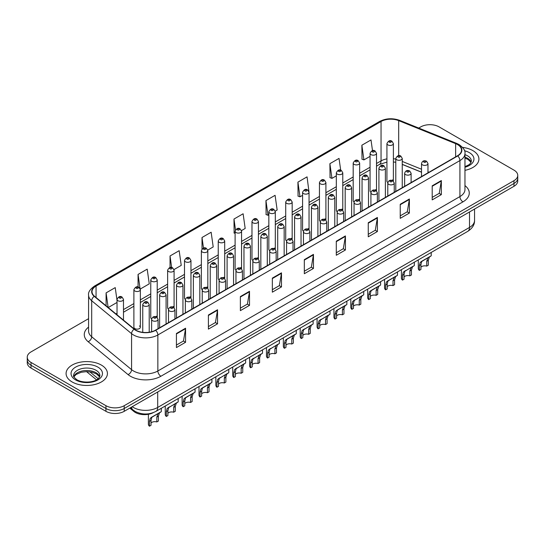 <?xml version="1.0" encoding="UTF-8"?>
<svg xmlns="http://www.w3.org/2000/svg" width="545" height="545" viewBox="0 0 545 545"><rect width="100%" height="100%" fill="white"/><g stroke="black" fill="none" stroke-linecap="round" stroke-linejoin="round"><path stroke-width="0.82" d="M375.573 189.619A3.229 1.867 0 0 1 376.513 190.852L376.52 153.315A3.229 1.867 180 0 1 374.524 155.039A3.229 1.867 180 0 1 371.002 154.63A3.229 1.867 180 0 1 370.062 153.315L370.062 190.934A3.229 1.867 0 0 0 370.968 192.235M359.652 200.594L359.652 163.05A3.229 1.867 180 0 1 357.656 164.774A3.229 1.867 180 0 1 354.134 164.372A3.229 1.867 180 0 1 353.187 163.05L353.187 200.676A3.229 1.867 0 0 0 354.1 201.97M341.831 209.096A3.229 1.867 0 0 1 342.778 210.329L342.778 172.792A3.229 1.867 180 0 1 340.788 174.516A3.229 1.867 180 0 1 337.266 174.114A3.229 1.867 180 0 1 336.32 172.792L336.32 210.411A3.229 1.867 0 0 0 337.232 211.712M324.963 218.838A3.229 1.867 0 0 1 325.91 220.071L325.91 182.534A3.229 1.867 180 0 1 323.914 184.258A3.229 1.867 180 0 1 320.399 183.849A3.229 1.867 180 0 1 319.452 182.534L319.452 220.153A3.229 1.867 0 0 0 320.358 221.447M308.095 228.573A3.229 1.867 0 0 1 309.035 229.806L309.042 192.269A3.229 1.867 180 0 1 307.046 193.993A3.229 1.867 180 0 1 303.531 193.591A3.229 1.867 180 0 1 302.584 192.269L302.584 229.895A3.229 1.867 0 0 0 303.49 231.189M292.175 239.555L292.175 202.011A3.229 1.867 180 0 1 290.178 203.735A3.229 1.867 180 0 1 286.656 203.326A3.229 1.867 180 0 1 285.716 202.011L285.716 239.63A3.229 1.867 0 0 0 286.622 240.931M274.36 248.05A3.229 1.867 0 0 1 275.3 249.29L275.307 211.753A3.229 1.867 180 0 1 273.311 213.47A3.229 1.867 180 0 1 269.789 213.068A3.229 1.867 180 0 1 268.842 211.753L268.842 249.372A3.229 1.867 0 0 0 269.755 250.666M258.432 259.032L258.432 221.488A3.229 1.867 180 0 1 256.443 223.212A3.229 1.867 180 0 1 252.921 222.81A3.229 1.867 180 0 1 251.974 221.488L251.974 259.113A3.229 1.867 0 0 0 252.887 260.408M240.618 267.534A3.229 1.867 0 0 1 241.564 268.767L241.564 231.23A3.229 1.867 180 0 1 239.568 232.953A3.229 1.867 180 0 1 236.053 232.545A3.229 1.867 180 0 1 235.106 231.23L235.106 268.849A3.229 1.867 0 0 0 236.012 270.15M224.697 278.509L224.697 240.965A3.229 1.867 180 0 1 222.701 242.689A3.229 1.867 180 0 1 219.185 242.287A3.229 1.867 180 0 1 218.238 240.965L218.238 278.59A3.229 1.867 0 0 0 219.145 279.885M206.882 287.011A3.229 1.867 0 0 1 207.822 288.244L207.829 250.707A3.229 1.867 180 0 1 205.833 252.43A3.229 1.867 180 0 1 202.311 252.028A3.229 1.867 180 0 1 201.371 250.707L201.371 288.325A3.229 1.867 0 0 0 202.277 289.627M190.014 296.752A3.229 1.867 0 0 1 190.954 297.986L190.954 260.449A3.229 1.867 180 0 1 188.965 262.172A3.229 1.867 180 0 1 185.443 261.764A3.229 1.867 180 0 1 184.496 260.449L184.496 298.067A3.229 1.867 0 0 0 185.409 299.362M173.14 306.488A3.229 1.867 0 0 1 174.087 307.721L174.087 270.184A3.229 1.867 180 0 1 172.097 271.907A3.229 1.867 180 0 1 168.575 271.505A3.229 1.867 180 0 1 167.628 270.184L167.628 307.809A3.229 1.867 0 0 0 168.541 309.104M156.272 316.229A3.229 1.867 0 0 1 157.219 317.463L157.219 279.926A3.229 1.867 180 0 1 155.223 281.649A3.229 1.867 180 0 1 151.708 281.24A3.229 1.867 180 0 1 150.761 279.926L150.761 317.544A3.229 1.867 0 0 0 151.667 318.845M140.351 327.286L140.351 289.668A3.229 1.867 180 0 1 138.355 291.384A3.229 1.867 180 0 1 134.84 290.982A3.229 1.867 180 0 1 133.893 289.668L133.893 327.286A3.229 1.867 0 0 0 134.84 328.601A3.229 1.867 0 0 0 138.355 329.01A3.229 1.867 0 0 0 140.351 327.286A3.229 1.867 0 0 0 139.404 325.965M392.441 179.877A3.229 1.867 0 0 1 393.381 181.11L393.388 143.573A3.229 1.867 180 0 1 391.392 145.297A3.229 1.867 180 0 1 387.877 144.895A3.229 1.867 180 0 1 386.93 143.573L386.93 181.199A3.229 1.867 0 0 0 387.836 182.493M421.517 172.227L402.251 164.433M359.645 200.594A3.229 1.867 0 0 0 358.705 199.354M292.168 239.548A3.229 1.867 0 0 0 291.228 238.315M258.432 259.025A3.229 1.867 0 0 0 257.485 257.792M224.69 278.509A3.229 1.867 0 0 0 223.75 277.269M153.268 412.64A12.917 7.46 180 0 1 133.879 411.461L129.799 408.096M472.862 150.604A20.669 11.935 0 0 0 462.535 147.375A20.669 11.935 0 0 1 472.862 150.604A20.669 11.935 0 0 1 478.912 159.045A20.669 11.935 0 0 0 472.862 150.604M101.37 365.082A20.669 11.935 0 0 0 78.848 362.493A20.669 11.935 0 0 0 66.088 373.523A20.669 11.935 0 0 0 72.138 381.956A20.669 11.935 0 0 0 94.667 384.545A20.669 11.935 0 0 0 107.426 373.523A20.669 11.935 0 0 0 101.37 365.082A20.669 11.935 0 0 0 78.848 362.493A20.669 11.935 0 0 0 66.088 373.523A20.669 11.935 0 0 0 72.138 381.956A20.669 11.935 0 0 0 94.667 384.545A20.669 11.935 0 0 0 107.426 373.523A20.669 11.935 0 0 0 101.37 365.082M457.48 144.541A13.782 7.957 180 0 1 461.52 150.168A13.782 7.957 180 0 1 457.48 155.795L155.42 330.188A13.782 7.957 180 0 1 134.39 329.125L94.51 296.242A13.782 7.957 180 0 1 92.016 291.677A13.782 7.957 180 0 1 96.056 286.057L381.044 121.515A13.782 7.957 180 0 1 398.688 120.629L455.64 143.648A13.782 7.957 180 0 1 457.48 144.541M457.725 144.398A14.122 8.155 0 0 0 455.838 143.485L398.885 120.465A14.122 8.155 0 0 0 380.798 121.378L95.811 285.914A14.122 8.155 0 0 0 94.23 296.357L134.104 329.234A14.122 8.155 0 0 0 155.666 330.325L457.725 155.931A14.122 8.155 0 0 0 457.725 144.398M88.576 318.675L31.031 351.9A12.917 7.46 0 0 0 27.25 357.173L27.25 362.8A12.917 7.46 0 0 0 31.031 368.073L105.941 411.318L105.941 408.505A12.917 7.46 0 0 0 124.212 408.505L513.969 183.481A12.917 7.46 0 0 0 517.75 178.208A12.917 7.46 0 0 1 513.969 183.481L124.212 408.505A12.917 7.46 0 0 1 105.941 408.505L31.031 365.259L105.941 408.505L105.941 405.691A12.917 7.46 0 0 0 124.212 405.691L513.969 180.667A12.917 7.46 0 0 0 517.75 175.395A12.917 7.46 0 0 0 513.969 170.122L439.059 126.876A12.917 7.46 0 0 0 420.788 126.876L418.73 128.061M27.25 359.986A12.917 7.46 0 0 0 31.031 365.259A12.917 7.46 0 0 1 27.25 359.986M176.43 333.492L176.43 347.553L185.566 342.28L185.566 328.219L176.43 333.492M176.43 345.06L183.467 341L185.532 328.683A3.447 1.989 -120 0 0 185.566 328.219M183.406 341.034L185.566 342.28M208.401 315.03L208.401 329.098L217.537 323.825L217.537 309.758L208.401 315.03M208.401 326.598L215.439 322.538L217.503 310.228A3.447 1.989 -120 0 0 217.537 309.758M215.377 322.572L217.537 323.825M240.372 296.575L240.372 310.636L249.508 305.364L249.508 291.303L240.372 296.575M240.372 308.143L247.41 304.083L249.474 291.766A3.447 1.989 -120 0 0 249.508 291.303M247.348 304.117L249.508 305.364M272.35 278.113L272.35 292.181L281.486 286.902L281.486 272.841L272.35 278.113M272.35 289.681L279.381 285.621L281.445 273.311A3.447 1.989 -120 0 0 281.486 272.841M279.319 285.655L281.486 286.902M432.205 185.818L432.205 199.886L441.341 194.613L441.341 180.545L432.205 185.818M432.205 197.385L439.243 193.325L441.307 181.015A3.447 1.989 -120 0 0 441.341 180.545M439.181 193.359L441.341 194.613M400.234 204.28L400.234 218.341L409.37 213.068L409.37 199.007L400.234 204.28M400.234 215.847L407.272 211.787L409.336 199.47A3.447 1.989 -120 0 0 409.37 199.007M407.21 211.821L409.37 213.068M368.263 222.735L368.263 236.803L377.399 231.53L377.399 217.462L368.263 222.735M368.263 234.309L375.301 230.242L377.365 217.932A3.447 1.989 -120 0 0 377.399 217.462M375.239 230.283L377.399 231.53M336.292 241.197L336.292 255.258L345.428 249.985L345.428 235.924L336.292 241.197M336.292 252.764L343.33 248.704L345.387 236.387A3.447 1.989 -120 0 0 345.428 235.924M343.268 248.738L345.428 249.985M304.321 259.658L304.321 273.719L313.457 268.447L313.457 254.379L304.321 259.658M304.321 271.226L311.359 267.159L313.416 254.849A3.447 1.989 -120 0 0 313.457 254.379M311.297 267.2L313.457 268.447M464.96 170.333A20.669 11.935 0 0 0 478.912 159.045A20.669 11.935 0 0 1 464.96 170.333M27.25 357.173A12.917 7.46 0 0 0 31.031 362.445L105.941 405.691M174.012 269.557L181.233 265.388L179.169 250.686L170.04 255.966L170.04 267.5M140.269 289.034L149.262 283.843L147.198 269.148L138.062 274.421L138.062 287.004M117.025 300.397L115.227 287.61L106.091 292.883L106.091 305.793M275.225 211.119L277.153 210.009L275.089 195.314L265.953 200.587L266.103 214.566M308.961 191.642L307.06 176.853L297.924 182.125L298.074 196.105M340.686 170.183L339.031 158.397L329.895 163.67L330.045 177.65M372.501 150.618L371.002 139.936L361.873 145.208L362.016 159.188M207.747 250.08L213.204 246.926L211.147 232.231L202.011 237.504L202.011 249.017M241.483 230.596L245.175 228.464L243.118 213.769L233.982 219.049L234.125 233.022M235.106 233.389L233.982 232.967M233.982 219.049L235.501 229.874M265.953 200.587L268.017 215.282L268.842 214.805M268.017 215.282L265.953 214.512M297.924 182.125L299.988 196.82L302.584 195.328M299.988 196.82L297.924 196.05M329.895 163.67L331.959 178.365L336.32 175.844M331.959 178.365L329.895 177.595M361.873 145.208L363.931 159.903L370.062 156.367M363.931 159.903L361.873 159.133M202.011 237.504L203.496 248.091M170.04 255.966L171.655 267.493M138.062 274.421L140.031 288.434M108.217 307.543L117.025 302.455M106.091 292.883L108.142 307.482M105.941 411.318A12.917 7.46 0 0 0 124.212 411.318L513.969 186.295A12.917 7.46 0 0 0 517.75 181.022L517.75 175.395M420.931 267.173A4.306 2.487 180 0 1 426.742 266.117L426.742 261.293L427.791 258.037L428.534 257.349L422.702 260.714L421.701 261.552L420.931 264.652L420.931 269.475L419.357 270.381A6.458 3.726 180 0 1 418.288 268.324L418.288 259.917M419.357 270.381L419.357 265.558L420.181 262.431L429.058 257.049M431.211 252.458L431.211 255.803L429.317 257.158L428.309 260.387L428.309 265.211L426.742 266.117M421.135 261.62L422.702 260.714L421.135 261.62M404.063 276.915A4.306 2.487 180 0 1 409.867 275.859L409.867 271.035L410.923 267.779L411.666 267.084L404.833 271.294L404.063 274.387L404.063 279.21L402.489 280.116A6.458 3.726 180 0 1 401.42 278.066L401.42 269.659M402.489 280.116L402.489 275.3L403.314 272.173L412.183 266.784M414.336 262.2L414.336 265.544L412.449 266.9L411.441 270.129L411.441 274.953L409.867 275.859M404.267 271.362L405.834 270.456L404.267 271.362M387.195 286.65A4.306 2.487 180 0 1 393 285.6L393 280.777L394.055 277.514L394.798 276.826L388.96 280.191L387.965 281.036L387.195 284.129L387.195 288.952L385.622 289.858A6.458 3.726 180 0 1 384.552 287.801L384.552 279.394M385.622 289.858L385.622 285.035L386.446 281.915L395.316 276.526M397.469 271.935L397.469 275.279L395.575 276.635L394.573 279.871L394.573 284.694L393 285.6M387.4 281.097L388.96 280.191L387.4 281.097M370.321 296.391A4.306 2.487 180 0 1 376.132 295.336L376.132 290.512L377.188 287.256L377.93 286.561L372.092 289.933L371.097 290.771L370.321 293.871L370.321 298.694L368.754 299.6A6.458 3.726 180 0 1 367.684 297.543L367.684 289.136M368.754 299.6L368.754 294.777L369.571 291.65L378.448 286.268M380.601 281.676L380.601 285.021L378.707 286.377L377.705 289.606L377.705 294.429L376.132 295.336M370.525 290.839L372.092 289.933L370.525 290.839M353.453 306.133A4.306 2.487 180 0 1 359.264 305.077L359.264 300.254L360.32 296.998L361.062 296.303L354.23 300.513L353.453 303.606L353.453 308.429L351.886 309.335A6.458 3.726 180 0 1 350.81 307.278L350.81 298.871M351.886 309.335L351.886 304.512L352.704 301.392L361.58 296.003M363.733 291.418L363.733 294.763L361.839 296.119L360.831 299.348L360.831 304.171L359.264 305.077M353.657 300.574L355.224 299.675L353.657 300.574M336.585 315.868A4.306 2.487 180 0 1 342.396 314.812L342.396 309.996L343.445 306.733L344.188 306.045L338.356 309.41L337.355 310.248L336.585 313.348L336.585 318.171L335.012 319.077A6.458 3.726 180 0 1 333.942 317.02L333.942 308.613M335.012 319.077L335.012 314.254L335.836 311.127L344.706 305.745M346.865 301.153L346.865 304.498L344.971 305.854L343.963 309.083L343.963 313.906L342.396 314.812M336.79 310.316L338.356 309.41L336.79 310.316M319.717 325.61A4.306 2.487 180 0 1 325.522 324.554L325.522 319.731L326.578 316.475L327.32 315.78L320.487 319.99L319.717 323.09L319.717 327.906L318.144 328.819A6.458 3.726 180 0 1 317.074 326.762L317.074 318.355M318.144 328.819L318.144 323.996L318.968 320.869L327.838 315.48M329.991 310.895L329.991 314.24L328.104 315.596L327.095 318.825L327.095 323.648L325.522 324.554M319.922 320.058L321.489 319.152L319.922 320.058M302.85 335.352A4.306 2.487 180 0 1 308.654 334.296L308.654 329.473L309.71 326.217L310.452 325.522L303.62 329.732L302.85 332.825L302.85 337.648L301.276 338.554A6.458 3.726 180 0 1 300.206 336.497L300.206 328.09M301.276 338.554L301.276 333.731L302.1 330.611L310.97 325.222M313.123 320.63L313.123 323.982L311.229 325.338L310.228 328.567L310.228 333.39L308.654 334.296M303.054 329.793L304.614 328.894L303.054 329.793M285.975 345.087A4.306 2.487 180 0 1 291.786 344.031L291.786 339.208L292.842 335.952L293.585 335.264L287.746 338.629L286.752 339.467L285.975 342.567L285.975 347.39L284.408 348.296A6.458 3.726 180 0 1 283.339 346.239L283.339 337.832M284.408 348.296L284.408 343.473L285.226 340.346L294.102 334.964M296.255 330.372L296.255 333.717L294.361 335.073L293.36 338.302L293.36 343.125L291.786 344.031M286.18 339.535L287.746 338.629L286.18 339.535M269.107 354.829A4.306 2.487 180 0 1 274.918 353.773L274.918 348.95L275.974 345.694L276.717 344.999L269.884 349.209L269.107 352.302L269.107 357.125L267.541 358.031A6.458 3.726 180 0 1 266.464 355.98L266.464 347.574M267.541 358.031L267.541 353.215L268.358 350.088L277.235 344.699M279.387 340.114L279.387 343.459L277.494 344.815L276.485 348.044L276.485 352.867L274.918 353.773M269.312 349.277L270.879 348.371L269.312 349.277M252.24 364.564A4.306 2.487 180 0 1 258.051 363.515L258.051 358.692L259.1 355.429L259.842 354.741L253.009 358.951L252.24 362.044L252.24 366.867L250.666 367.773A6.458 3.726 180 0 1 249.596 365.715L249.596 357.309M250.666 367.773L250.666 362.95L251.49 359.829L260.36 354.441M262.52 349.849L262.52 353.194L260.626 354.55L259.618 357.786L259.618 362.602L258.051 363.515M252.444 359.012L254.011 358.106L252.444 359.012M235.372 374.306A4.306 2.487 180 0 1 241.176 373.25L241.176 368.427L242.232 365.17L242.975 364.476L236.142 368.686L235.372 371.785L235.372 376.609L233.798 377.515A6.458 3.726 180 0 1 232.729 375.457L232.729 367.051M233.798 377.515L233.798 372.691L234.623 369.565L243.492 364.183M245.645 359.591L245.645 362.936L243.758 364.292L242.75 367.521L242.75 372.344L241.176 373.25M235.576 368.754L237.143 367.848L235.576 368.754M218.497 384.048A4.306 2.487 180 0 1 224.308 382.992L224.308 378.169L225.364 374.912L226.107 374.217L219.274 378.428L218.497 381.52L218.497 386.344L216.93 387.25A6.458 3.726 180 0 1 215.861 385.192L215.861 376.786M216.93 387.25L216.93 382.427L217.755 379.306L226.625 373.918M228.777 369.333L228.777 372.678L226.884 374.034L225.882 377.263L225.882 382.086L224.308 382.992M218.709 378.489L220.269 377.59L218.709 378.489M201.63 393.783A4.306 2.487 180 0 1 207.441 392.727L207.441 387.911L208.497 384.647L209.239 383.959L203.401 387.325L202.406 388.163L201.63 391.262L201.63 396.086L200.063 396.992A6.458 3.726 180 0 1 198.993 394.934L198.993 386.528M200.063 396.992L200.063 392.168L200.88 389.041L209.757 383.66M211.91 379.068L211.91 382.413L210.016 383.769L209.014 386.998L209.014 391.821L207.441 392.727M201.834 388.231L203.401 387.325L201.834 388.231M184.762 403.525A4.306 2.487 180 0 1 190.573 402.469L190.573 397.646L191.629 394.389L192.371 393.694L186.533 397.067L185.538 397.905L184.762 401.004L184.762 405.821L183.195 406.733A6.458 3.726 180 0 1 182.119 404.676L182.119 396.269M183.195 406.733L183.195 401.91L184.012 398.783L192.889 393.395M195.042 388.81L195.042 392.155L193.148 393.51L192.14 396.74L192.14 401.563L190.573 402.469M184.966 397.973L186.533 397.067L184.966 397.973M167.894 413.267A4.306 2.487 180 0 1 173.705 412.211L173.705 407.387L174.754 404.131L175.497 403.436L168.664 407.646L167.894 410.739L167.894 415.562L166.32 416.469A6.458 3.726 180 0 1 165.251 414.411L165.251 406.005M166.32 416.469L166.32 411.645L167.145 408.525L176.015 403.137M178.174 398.545L178.174 401.897L176.28 403.252L175.272 406.481L175.272 411.305L173.705 412.211M168.098 407.708L169.665 406.808L168.098 407.708M151.026 423.002A4.306 2.487 180 0 1 156.831 421.946L156.831 417.123L157.887 413.866L158.629 413.178L152.798 416.544L151.796 417.381L151.026 420.481L151.026 425.304L149.453 426.21A6.458 3.726 180 0 1 148.383 424.153L148.383 414.289M149.453 426.21L149.453 421.387L150.277 418.26L159.147 412.878M161.3 408.287L161.3 411.632L159.412 412.987L158.404 416.217L158.404 421.04L156.831 421.946M151.231 417.45L152.798 416.544L151.231 417.45M133.879 410.596L133.879 411.461M464.96 185.607A21.534 12.433 180 0 1 462.964 201.854L160.904 376.248A4.306 2.487 60 0 1 157.859 370.975L459.919 196.582A17.222 9.946 0 0 0 464.96 189.544L464.96 153.54A17.222 9.946 180 0 1 459.919 160.577A4.306 2.487 -120 0 0 457.725 155.931M160.904 376.248A21.534 12.433 180 0 1 130.453 376.248A21.534 12.433 180 0 1 128.041 374.585L88.161 341.708A21.534 12.433 180 0 1 88.576 327.116M133.498 370.975A17.222 9.946 0 0 0 157.859 370.975L157.859 334.971A17.222 9.946 180 0 1 131.57 333.642L91.689 300.758A17.222 9.946 180 0 1 88.576 295.056L88.576 331.06A17.222 9.946 0 0 0 91.689 336.762L131.57 369.646A17.222 9.946 0 0 0 133.498 370.975M464.96 153.54C465.539 150.849 463.557 147.852 459.026 144.541L456.765 143.437A4.306 2.017 112 0 0 455.838 143.485M456.765 143.437L399.812 120.418C392.679 117.89 385.908 118.258 379.497 121.515A4.306 2.487 60 0 1 380.798 121.378M95.811 285.914A4.306 2.487 -120 0 0 94.51 286.05C90.041 289.266 88.058 292.263 88.576 295.056M94.23 296.357A4.306 2.882 129.5 0 0 91.689 300.758L91.689 336.762A4.306 2.882 -50.5 0 1 88.161 341.708M399.812 120.418A4.306 2.017 112 0 0 398.885 120.465M134.104 329.234A4.306 2.882 129.5 0 0 131.57 333.642L131.57 369.646A4.306 2.882 -50.5 0 1 128.041 374.585M155.666 330.325A4.306 2.487 60 0 1 157.859 334.971L459.919 160.577L459.919 196.582A4.306 2.487 60 0 0 462.964 201.854M124.212 405.691L124.212 411.318M513.969 180.667L513.969 186.295M31.031 362.445L31.031 368.073M96.056 286.057L96.056 297.516M455.64 143.648L455.64 156.858M398.688 120.629L398.688 155.666M428.976 172.247L427.975 171.845M421.517 169.236L402.251 161.443M395.786 159.113A13.782 7.957 0 0 0 393.388 158.711M386.93 158.888A13.782 7.957 0 0 0 381.044 160.898L376.52 163.507M381.044 121.515L381.044 160.898A7.753 4.476 60 0 1 379.436 164.447L376.52 166.13M370.062 167.24L359.652 173.249M353.187 176.975L342.778 182.991M336.32 186.717L325.91 192.726M319.452 196.459L309.042 202.468M302.584 206.194L292.175 212.209M285.716 215.936L275.307 221.944M268.842 225.678L258.432 231.686M251.974 235.413L241.564 241.421M235.106 245.155L224.697 251.163M218.238 254.89L207.829 260.905M201.371 264.632L190.954 270.64M184.496 274.373L174.087 280.382M167.628 284.109L157.219 290.117M150.761 293.85L140.351 299.859M133.893 303.592L123.483 309.601M117.025 313.327L115.969 313.934M304.321 260.101L313.416 254.849M336.292 241.639L345.387 236.387M368.263 223.184L377.365 217.932M400.234 204.722L409.336 199.47M432.205 186.267L441.307 181.015M272.35 278.563L281.445 273.311M240.372 297.018L249.474 291.766M208.401 315.48L217.503 310.228M176.43 333.935L185.532 328.683M132.19 406.713A17.222 9.946 0 0 0 133.348 407.449A17.222 9.946 0 0 0 157.703 407.449L469.511 227.435A17.222 9.946 0 0 0 474.552 220.398C474.681 224.676 472.406 228.335 467.726 231.373L155.918 411.393A8.611 4.973 60 0 0 157.703 407.449L157.703 391.978M469.511 211.964L469.511 227.435A8.611 4.973 60 0 1 467.726 231.373M131.488 407.115A8.611 5.763 129.5 0 0 132.994 409.915L130.378 407.762M89.782 371.792L98.148 378.693M422.464 164.863A3.229 1.867 180 0 1 421.517 163.548C422.341 160.898 424.03 160.128 426.585 161.238L427.975 163.548A3.229 1.867 180 0 1 425.986 165.271A3.229 1.867 180 0 1 422.464 164.863M425.509 161.347A1.076 0.62 0 0 0 423.99 161.347A1.076 0.62 0 0 0 423.99 162.226A1.076 0.62 0 0 0 425.509 162.226A1.076 0.62 0 0 0 425.509 161.347M428.534 257.349L430.1 256.443M426.742 261.293L428.309 260.387M419.357 265.558L420.931 264.652M402.251 187.684L402.251 158.431A3.229 1.867 180 0 1 400.255 160.155A3.229 1.867 180 0 1 396.733 159.746A3.229 1.867 180 0 1 395.786 158.431L395.786 191.411M398.259 157.11A1.076 0.62 0 0 0 399.778 157.11A1.076 0.62 0 0 0 399.778 156.231A1.076 0.62 0 0 0 398.259 156.231A1.076 0.62 0 0 0 398.259 157.11M389.396 142.259A1.076 0.62 0 0 0 390.922 142.259A1.076 0.62 0 0 0 390.922 141.38A1.076 0.62 0 0 0 389.396 141.38A1.076 0.62 0 0 0 389.396 142.259M471.153 162.24A13.128 7.575 0 0 0 467.521 158.261A13.128 7.575 0 0 0 464.96 157.11M464.96 166.661L468.932 164.774L470.294 163.575L471.37 161.156A13.128 7.575 0 0 0 467.521 155.795A13.128 7.575 0 0 0 464.96 154.644M464.96 167.24A15.71 9.067 0 0 0 469.354 152.634A15.71 9.067 0 0 0 464.497 150.727M405.596 174.604A3.229 1.867 180 0 1 404.649 173.283C405.473 170.633 407.163 169.87 409.717 170.98L411.107 173.283A3.229 1.867 180 0 1 409.118 175.006A3.229 1.867 180 0 1 405.596 174.604M408.641 171.089A1.076 0.62 0 0 0 407.115 171.089A1.076 0.62 0 0 0 407.115 171.968A1.076 0.62 0 0 0 408.641 171.968A1.076 0.62 0 0 0 408.641 171.089M411.666 267.084L413.233 266.185M409.867 271.035L411.441 270.129M402.489 275.3L404.063 274.387M388.728 184.339A3.229 1.867 180 0 1 387.781 183.025C388.605 180.375 390.295 179.605 392.85 180.722L394.239 183.025A3.229 1.867 180 0 1 392.243 184.748A3.229 1.867 180 0 1 388.728 184.339M391.773 180.824A1.076 0.62 0 0 0 390.247 180.824A1.076 0.62 0 0 0 390.247 181.703A1.076 0.62 0 0 0 391.773 181.703A1.076 0.62 0 0 0 391.773 180.824M394.798 276.826L396.365 275.92M393 280.777L394.573 279.871M385.622 285.035L387.195 284.129M371.86 194.081A3.229 1.867 180 0 1 370.913 192.766C371.738 190.116 373.427 189.347 375.982 190.457L377.372 192.766A3.229 1.867 180 0 1 375.376 194.483A3.229 1.867 180 0 1 371.86 194.081M374.906 190.566A1.076 0.62 0 0 0 373.38 190.566A1.076 0.62 0 0 0 373.38 191.445A1.076 0.62 0 0 0 374.906 191.445A1.076 0.62 0 0 0 374.906 190.566M377.93 286.561L379.497 285.662M376.132 290.512L377.705 289.606M368.754 294.777L370.321 293.871M354.986 203.823A3.229 1.867 180 0 1 354.046 202.502C354.87 199.852 356.559 199.082 359.107 200.199L360.504 202.502A3.229 1.867 180 0 1 358.508 204.225A3.229 1.867 180 0 1 354.986 203.823M358.031 200.308A1.076 0.62 0 0 0 356.512 200.308A1.076 0.62 0 0 0 356.512 201.187A1.076 0.62 0 0 0 358.031 201.187A1.076 0.62 0 0 0 358.031 200.308M361.062 296.303L362.629 295.397M359.264 300.254L360.831 299.348M351.886 304.512L353.453 303.606M385.376 197.419L385.376 168.167A3.229 1.867 180 0 1 383.387 169.89A3.229 1.867 180 0 1 379.865 169.488A3.229 1.867 180 0 1 378.918 168.167L378.918 201.153M381.391 166.852A1.076 0.62 0 0 0 382.91 166.852A1.076 0.62 0 0 0 382.91 165.973A1.076 0.62 0 0 0 381.391 165.973A1.076 0.62 0 0 0 381.391 166.852M368.509 207.161L368.509 177.908A3.229 1.867 180 0 1 366.519 179.632A3.229 1.867 180 0 1 362.997 179.23A3.229 1.867 180 0 1 362.05 177.908L362.05 210.888M364.516 176.587A1.076 0.62 0 0 0 366.042 176.587A1.076 0.62 0 0 0 366.042 175.708A1.076 0.62 0 0 0 364.516 175.708A1.076 0.62 0 0 0 364.516 176.587M351.641 216.896L351.641 187.65A3.229 1.867 180 0 1 349.645 189.367A3.229 1.867 180 0 1 346.13 188.965A3.229 1.867 180 0 1 345.183 187.65L345.183 220.63M347.649 186.329A1.076 0.62 0 0 0 349.175 186.329A1.076 0.62 0 0 0 349.175 185.45A1.076 0.62 0 0 0 347.649 185.45A1.076 0.62 0 0 0 347.649 186.329M99.66 376.711A13.128 7.575 0 0 0 96.036 372.732A13.128 7.575 0 0 0 82.86 370.852A13.128 7.575 0 0 0 73.848 376.711M96.036 370.273A13.128 7.575 0 0 0 81.736 368.631A13.128 7.575 0 0 0 73.63 375.628C72.941 376.036 74.045 377.426 76.94 379.804C83.685 383.748 98.693 382.651 99.885 375.628A13.128 7.575 0 0 0 96.036 370.273M75.646 379.933A15.71 9.067 0 0 0 97.862 379.933A15.71 9.067 0 0 0 97.862 367.105A15.71 9.067 0 0 0 75.646 367.105A15.71 9.067 0 0 0 75.646 379.933M338.118 213.558A3.229 1.867 180 0 1 337.171 212.243C337.995 209.593 339.685 208.824 342.24 209.941L343.629 212.243A3.229 1.867 180 0 1 341.64 213.967A3.229 1.867 180 0 1 338.118 213.558M341.163 210.043A1.076 0.62 0 0 0 339.644 210.043A1.076 0.62 0 0 0 339.644 210.922A1.076 0.62 0 0 0 341.163 210.922A1.076 0.62 0 0 0 341.163 210.043M344.188 306.045L345.755 305.139M342.396 309.996L343.963 309.083M335.012 314.254L336.585 313.348M321.25 223.3A3.229 1.867 180 0 1 320.303 221.978C321.128 219.328 322.817 218.565 325.372 219.676L326.762 221.978A3.229 1.867 180 0 1 324.772 223.702A3.229 1.867 180 0 1 321.25 223.3M324.295 219.785A1.076 0.62 0 0 0 322.769 219.785A1.076 0.62 0 0 0 322.769 220.664A1.076 0.62 0 0 0 324.295 220.664A1.076 0.62 0 0 0 324.295 219.785M327.32 315.78L328.887 314.881M325.522 319.731L327.095 318.825M318.144 323.996L319.717 323.09M304.382 233.042A3.229 1.867 180 0 1 303.436 231.72C304.26 229.07 305.949 228.3 308.504 229.418L309.894 231.72A3.229 1.867 180 0 1 307.898 233.444A3.229 1.867 180 0 1 304.382 233.042M307.428 229.52A1.076 0.62 0 0 0 305.902 229.52A1.076 0.62 0 0 0 305.902 230.399A1.076 0.62 0 0 0 307.428 230.399A1.076 0.62 0 0 0 307.428 229.52M310.452 325.522L312.019 324.616M308.654 329.473L310.228 328.567M301.276 333.731L302.85 332.825M334.773 226.638L334.773 197.385A3.229 1.867 180 0 1 332.777 199.109A3.229 1.867 180 0 1 329.255 198.707A3.229 1.867 180 0 1 328.315 197.385L328.315 230.365M330.781 196.071A1.076 0.62 0 0 0 332.3 196.071A1.076 0.62 0 0 0 332.3 195.192A1.076 0.62 0 0 0 330.781 195.192A1.076 0.62 0 0 0 330.781 196.071M317.905 236.38L317.905 207.127A3.229 1.867 180 0 1 315.909 208.851A3.229 1.867 180 0 1 312.387 208.442A3.229 1.867 180 0 1 311.44 207.127L311.44 240.107M313.913 205.806A1.076 0.62 0 0 0 315.432 205.806A1.076 0.62 0 0 0 315.432 204.927A1.076 0.62 0 0 0 313.913 204.927A1.076 0.62 0 0 0 313.913 205.806M301.031 246.115L301.031 216.862A3.229 1.867 180 0 1 299.041 218.586A3.229 1.867 180 0 1 295.519 218.184A3.229 1.867 180 0 1 294.572 216.862L294.572 249.848M297.045 215.547A1.076 0.62 0 0 0 298.565 215.547A1.076 0.62 0 0 0 298.565 214.669A1.076 0.62 0 0 0 297.045 214.669A1.076 0.62 0 0 0 297.045 215.547M287.515 242.777A3.229 1.867 180 0 1 286.568 241.462C287.392 238.812 289.082 238.042 291.636 239.153L293.026 241.462A3.229 1.867 180 0 1 291.03 243.186A3.229 1.867 180 0 1 287.515 242.777M290.56 239.262A1.076 0.62 0 0 0 289.034 239.262A1.076 0.62 0 0 0 289.034 240.141A1.076 0.62 0 0 0 290.56 240.141A1.076 0.62 0 0 0 290.56 239.262M293.585 335.264L295.152 334.358M291.786 339.208L293.36 338.302M284.408 343.473L285.975 342.567M270.64 252.519A3.229 1.867 180 0 1 269.693 251.197C270.524 248.547 272.214 247.784 274.762 248.895L276.158 251.197A3.229 1.867 180 0 1 274.162 252.921A3.229 1.867 180 0 1 270.64 252.519M273.685 249.004A1.076 0.62 0 0 0 272.166 249.004A1.076 0.62 0 0 0 272.166 249.883A1.076 0.62 0 0 0 273.685 249.883A1.076 0.62 0 0 0 273.685 249.004M276.717 344.999L278.277 344.099M274.918 348.95L276.485 348.044M267.541 353.215L269.107 352.302M253.772 262.254A3.229 1.867 180 0 1 252.826 260.939C253.65 258.289 255.339 257.519 257.894 258.637L259.284 260.939A3.229 1.867 180 0 1 257.295 262.663A3.229 1.867 180 0 1 253.772 262.254M256.818 258.739A1.076 0.62 0 0 0 255.298 258.739A1.076 0.62 0 0 0 255.298 259.618A1.076 0.62 0 0 0 256.818 259.618A1.076 0.62 0 0 0 256.818 258.739M259.842 354.741L261.409 353.834M258.051 358.692L259.618 357.786M250.666 362.95L252.24 362.044M236.905 271.996A3.229 1.867 180 0 1 235.958 270.681C236.782 268.031 238.472 267.261 241.026 268.372L242.416 270.681A3.229 1.867 180 0 1 240.427 272.398A3.229 1.867 180 0 1 236.905 271.996M239.95 268.481A1.076 0.62 0 0 0 238.424 268.481A1.076 0.62 0 0 0 238.424 269.359A1.076 0.62 0 0 0 239.95 269.359A1.076 0.62 0 0 0 239.95 268.481M242.975 364.476L244.541 363.576M241.176 368.427L242.75 367.521M233.798 372.691L235.372 371.785M220.037 281.738A3.229 1.867 180 0 1 219.09 280.416C219.914 277.766 221.604 276.996 224.159 278.113L225.548 280.416A3.229 1.867 180 0 1 223.552 282.14A3.229 1.867 180 0 1 220.037 281.738M223.082 278.222A1.076 0.62 0 0 0 221.556 278.222A1.076 0.62 0 0 0 221.556 279.101A1.076 0.62 0 0 0 223.082 279.101A1.076 0.62 0 0 0 223.082 278.222M226.107 374.217L227.674 373.311M224.308 378.169L225.882 377.263M216.93 382.427L218.497 381.52M284.163 255.857L284.163 226.604A3.229 1.867 180 0 1 282.174 228.328A3.229 1.867 180 0 1 278.652 227.926A3.229 1.867 180 0 1 277.705 226.604L277.705 259.584M280.171 225.289A1.076 0.62 0 0 0 281.697 225.289A1.076 0.62 0 0 0 281.697 224.411A1.076 0.62 0 0 0 280.171 224.411A1.076 0.62 0 0 0 280.171 225.289M267.295 265.599L267.295 236.346A3.229 1.867 180 0 1 265.299 238.07A3.229 1.867 180 0 1 261.784 237.661A3.229 1.867 180 0 1 260.837 236.346L260.837 269.325M263.303 235.024A1.076 0.62 0 0 0 264.829 235.024A1.076 0.62 0 0 0 264.829 234.146A1.076 0.62 0 0 0 263.303 234.146A1.076 0.62 0 0 0 263.303 235.024M250.428 275.334L250.428 246.081A3.229 1.867 180 0 1 248.431 247.805A3.229 1.867 180 0 1 244.909 247.403A3.229 1.867 180 0 1 243.969 246.081L243.969 279.067M246.435 244.766A1.076 0.62 0 0 0 247.955 244.766A1.076 0.62 0 0 0 247.955 243.888A1.076 0.62 0 0 0 246.435 243.888A1.076 0.62 0 0 0 246.435 244.766M233.56 285.076L233.56 255.823A3.229 1.867 180 0 1 231.564 257.547A3.229 1.867 180 0 1 228.042 257.138A3.229 1.867 180 0 1 227.095 255.823L227.095 288.802M229.568 254.501A1.076 0.62 0 0 0 231.087 254.501A1.076 0.62 0 0 0 231.087 253.623A1.076 0.62 0 0 0 229.568 253.623A1.076 0.62 0 0 0 229.568 254.501M216.685 294.811L216.685 265.565A3.229 1.867 180 0 1 214.696 267.282A3.229 1.867 180 0 1 211.174 266.88A3.229 1.867 180 0 1 210.227 265.565L210.227 298.544M212.7 264.243A1.076 0.62 0 0 0 214.219 264.243A1.076 0.62 0 0 0 214.219 263.364A1.076 0.62 0 0 0 212.7 263.364A1.076 0.62 0 0 0 212.7 264.243M203.169 291.473A3.229 1.867 180 0 1 202.222 290.158C203.047 287.508 204.736 286.738 207.291 287.855L208.68 290.158A3.229 1.867 180 0 1 206.684 291.882A3.229 1.867 180 0 1 203.169 291.473M206.214 287.958A1.076 0.62 0 0 0 204.688 287.958A1.076 0.62 0 0 0 204.688 288.836A1.076 0.62 0 0 0 206.214 288.836A1.076 0.62 0 0 0 206.214 287.958M209.239 383.959L210.806 383.053M207.441 387.911L209.014 386.998M200.063 392.168L201.63 391.262M186.295 301.215A3.229 1.867 180 0 1 185.348 299.893C186.179 297.243 187.868 296.48 190.416 297.59L191.813 299.893A3.229 1.867 180 0 1 189.817 301.617A3.229 1.867 180 0 1 186.295 301.215M189.34 297.699A1.076 0.62 0 0 0 187.821 297.699A1.076 0.62 0 0 0 187.821 298.578A1.076 0.62 0 0 0 189.34 298.578A1.076 0.62 0 0 0 189.34 297.699M192.371 393.694L193.931 392.795M190.573 397.646L192.14 396.74M183.195 401.91L184.762 401.004M169.427 310.957A3.229 1.867 180 0 1 168.48 309.635C169.304 306.985 170.994 306.215 173.548 307.332L174.938 309.635A3.229 1.867 180 0 1 172.949 311.359A3.229 1.867 180 0 1 169.427 310.957M172.472 307.435A1.076 0.62 0 0 0 170.953 307.435A1.076 0.62 0 0 0 170.953 308.313A1.076 0.62 0 0 0 172.472 308.313A1.076 0.62 0 0 0 172.472 307.435M175.497 403.436L177.064 402.53M173.705 407.387L175.272 406.481M166.32 411.645L167.894 410.739M152.559 320.692A3.229 1.867 180 0 1 151.612 319.377C152.436 316.727 154.126 315.957 156.681 317.067L158.07 319.377A3.229 1.867 180 0 1 156.081 321.1A3.229 1.867 180 0 1 152.559 320.692M155.604 317.176A1.076 0.62 0 0 0 154.078 317.176A1.076 0.62 0 0 0 154.078 318.055A1.076 0.62 0 0 0 155.604 318.055A1.076 0.62 0 0 0 155.604 317.176M158.629 413.178L160.196 412.272M156.831 417.123L158.404 416.217M149.453 421.387L151.026 420.481M199.817 304.553L199.817 275.3A3.229 1.867 180 0 1 197.828 277.024A3.229 1.867 180 0 1 194.306 276.622A3.229 1.867 180 0 1 193.359 275.3L193.359 308.279M195.825 273.985A1.076 0.62 0 0 0 197.351 273.985A1.076 0.62 0 0 0 197.351 273.106A1.076 0.62 0 0 0 195.825 273.106A1.076 0.62 0 0 0 195.825 273.985M182.95 314.295L182.95 285.042A3.229 1.867 180 0 1 180.954 286.765A3.229 1.867 180 0 1 177.438 286.357A3.229 1.867 180 0 1 176.491 285.042L176.491 318.021M178.958 283.72A1.076 0.62 0 0 0 180.484 283.72A1.076 0.62 0 0 0 180.484 282.841A1.076 0.62 0 0 0 178.958 282.841A1.076 0.62 0 0 0 178.958 283.72M166.082 324.03L166.082 294.777A3.229 1.867 180 0 1 164.086 296.5A3.229 1.867 180 0 1 160.564 296.099A3.229 1.867 180 0 1 159.624 294.777L159.624 327.763M162.09 293.462A1.076 0.62 0 0 0 163.609 293.462A1.076 0.62 0 0 0 163.609 292.583A1.076 0.62 0 0 0 162.09 292.583A1.076 0.62 0 0 0 162.09 293.462M149.214 332.252L149.214 304.519A3.229 1.867 180 0 1 147.218 306.242A3.229 1.867 180 0 1 143.696 305.84A3.229 1.867 180 0 1 142.749 304.519L142.749 332.334M145.222 303.204A1.076 0.62 0 0 0 146.741 303.204A1.076 0.62 0 0 0 146.741 302.318A1.076 0.62 0 0 0 145.222 302.318A1.076 0.62 0 0 0 145.222 303.204M372.528 151.994A1.076 0.62 0 0 0 374.047 151.994A1.076 0.62 0 0 0 374.047 151.115A1.076 0.62 0 0 0 372.528 151.115A1.076 0.62 0 0 0 372.528 151.994M355.66 161.736A1.076 0.62 0 0 0 357.179 161.736A1.076 0.62 0 0 0 357.179 160.857A1.076 0.62 0 0 0 355.66 160.857A1.076 0.62 0 0 0 355.66 161.736M338.786 171.471A1.076 0.62 0 0 0 340.312 171.471A1.076 0.62 0 0 0 340.312 170.592A1.076 0.62 0 0 0 338.786 170.592A1.076 0.62 0 0 0 338.786 171.471M321.918 181.213A1.076 0.62 0 0 0 323.444 181.213A1.076 0.62 0 0 0 323.444 180.334A1.076 0.62 0 0 0 321.918 180.334A1.076 0.62 0 0 0 321.918 181.213M305.05 190.954A1.076 0.62 0 0 0 306.576 190.954A1.076 0.62 0 0 0 306.576 190.076A1.076 0.62 0 0 0 305.05 190.076A1.076 0.62 0 0 0 305.05 190.954M288.182 200.689A1.076 0.62 0 0 0 289.702 200.689A1.076 0.62 0 0 0 289.702 199.811A1.076 0.62 0 0 0 288.182 199.811A1.076 0.62 0 0 0 288.182 200.689M271.315 210.431A1.076 0.62 0 0 0 272.834 210.431A1.076 0.62 0 0 0 272.834 209.553A1.076 0.62 0 0 0 271.315 209.553A1.076 0.62 0 0 0 271.315 210.431M254.44 220.173A1.076 0.62 0 0 0 255.966 220.173A1.076 0.62 0 0 0 255.966 219.294A1.076 0.62 0 0 0 254.44 219.294A1.076 0.62 0 0 0 254.44 220.173M237.572 229.908A1.076 0.62 0 0 0 239.098 229.908A1.076 0.62 0 0 0 239.098 229.029A1.076 0.62 0 0 0 237.572 229.029A1.076 0.62 0 0 0 237.572 229.908M220.705 239.65A1.076 0.62 0 0 0 222.231 239.65A1.076 0.62 0 0 0 222.231 238.771A1.076 0.62 0 0 0 220.705 238.771A1.076 0.62 0 0 0 220.705 239.65M203.837 249.385A1.076 0.62 0 0 0 205.356 249.385A1.076 0.62 0 0 0 205.356 248.506A1.076 0.62 0 0 0 203.837 248.506A1.076 0.62 0 0 0 203.837 249.385M186.969 259.127A1.076 0.62 0 0 0 188.488 259.127A1.076 0.62 0 0 0 188.488 258.248A1.076 0.62 0 0 0 186.969 258.248A1.076 0.62 0 0 0 186.969 259.127M170.095 268.869A1.076 0.62 0 0 0 171.62 268.869A1.076 0.62 0 0 0 171.62 267.99A1.076 0.62 0 0 0 170.095 267.99A1.076 0.62 0 0 0 170.095 268.869M153.227 278.604A1.076 0.62 0 0 0 154.753 278.604A1.076 0.62 0 0 0 154.753 277.725A1.076 0.62 0 0 0 153.227 277.725A1.076 0.62 0 0 0 153.227 278.604M136.359 288.346A1.076 0.62 0 0 0 137.885 288.346A1.076 0.62 0 0 0 137.885 287.467A1.076 0.62 0 0 0 136.359 287.467A1.076 0.62 0 0 0 136.359 288.346M123.483 320.126L123.483 299.403A3.229 1.867 180 0 1 121.487 301.126A3.229 1.867 180 0 1 117.965 300.724A3.229 1.867 180 0 1 117.025 299.403L117.025 314.806M119.491 298.088A1.076 0.62 0 0 0 121.01 298.088A1.076 0.62 0 0 0 121.01 297.209A1.076 0.62 0 0 0 119.491 297.209A1.076 0.62 0 0 0 119.491 298.088M379.497 121.515L94.51 286.05M395.786 162.281L393.388 161.96M386.93 162.097L379.436 164.447M370.062 169.863L359.652 175.872M353.187 179.598L342.778 185.607M336.32 189.34L325.91 195.348M319.452 199.075L309.042 205.09M302.584 208.817L292.175 214.825M285.716 218.559L275.307 224.567M268.842 228.294L258.432 234.309M251.974 238.036L241.564 244.044M235.106 247.777L224.697 253.786M218.238 257.512L207.829 263.521M201.371 267.254L190.954 273.263M184.496 276.989L174.087 283.005M167.628 286.731L157.219 292.74M150.761 296.473L140.351 302.482M133.893 306.208L123.483 312.224M421.517 172.131L402.251 164.345M155.918 411.393C148.989 414.874 142.061 414.874 135.126 411.393L132.994 409.915M474.552 220.398L474.552 209.048M96.513 379.838L86.532 371.608M421.517 176.553L421.517 163.548M427.975 172.826L427.975 163.548M402.251 158.431L400.854 156.122C398.981 154.773 397.291 155.543 395.786 158.431M393.388 143.573L391.998 141.271C390.125 139.915 388.435 140.685 386.93 143.573M471.084 162.383L468.06 159.44L464.96 158.111M404.649 186.295L404.649 173.283M411.107 182.568L411.107 173.283M387.781 196.036L387.781 183.025M394.239 192.303L394.239 183.025M370.913 205.772L370.913 192.766M377.372 202.045L377.372 192.766M354.046 215.513L354.046 202.502M360.504 211.78L360.504 202.502M385.376 168.167L383.987 165.864C382.113 164.515 380.424 165.278 378.918 168.167M368.509 177.908L367.119 175.606C365.245 174.25 363.556 175.02 362.05 177.908M351.641 187.65L350.251 185.341C348.378 183.992 346.688 184.762 345.183 187.65M99.599 376.861L96.574 373.918L91.955 372.174L86.744 371.608L81.191 372.262L76.007 374.517L73.916 376.861M337.171 225.255L337.171 212.243M343.629 221.522L343.629 212.243M320.303 234.99L320.303 221.978M326.762 231.264L326.762 221.978M303.436 244.732L303.436 231.72M309.894 240.999L309.894 231.72M334.773 197.385L333.377 195.083C331.503 193.727 329.82 194.497 328.315 197.385M317.905 207.127L316.509 204.825C314.635 203.469 312.946 204.239 311.44 207.127M301.031 216.862L299.641 214.56C297.768 213.211 296.078 213.974 294.572 216.862M286.568 254.467L286.568 241.462M293.026 250.741L293.026 241.462M269.693 264.209L269.693 251.197M276.158 260.483L276.158 251.197M252.826 273.951L252.826 260.939M259.284 270.218L259.284 260.939M235.958 283.686L235.958 270.681M242.416 279.96L242.416 270.681M219.09 293.428L219.09 280.416M225.548 289.695L225.548 280.416M284.163 226.604L282.773 224.302C280.9 222.946 279.21 223.716 277.705 226.604M267.295 236.346L265.906 234.037C264.032 232.688 262.343 233.458 260.837 236.346M250.428 246.081L249.031 243.778C247.158 242.43 245.475 243.193 243.969 246.081M233.56 255.823L232.163 253.52C230.29 252.165 228.6 252.934 227.095 255.823M216.685 265.565L215.295 263.255C213.422 261.907 211.733 262.676 210.227 265.565M202.222 303.17L202.222 290.158M208.68 299.437L208.68 290.158M185.348 312.905L185.348 299.893M191.813 309.178L191.813 299.893M168.48 322.647L168.48 309.635M174.938 318.914L174.938 309.635M151.612 331.741L151.612 319.377M158.07 328.655L158.07 319.377M199.817 275.3L198.428 272.997C196.554 271.642 194.865 272.411 193.359 275.3M182.95 285.042L181.56 282.739C179.686 281.384 177.997 282.153 176.491 285.042M166.082 294.777L164.685 292.474C162.812 291.125 161.122 291.888 159.624 294.777M149.214 304.519L147.818 302.216C145.944 300.86 144.255 301.63 142.749 304.519M376.52 153.315L375.123 151.013C373.25 149.657 371.561 150.427 370.062 153.315M359.652 163.05L358.256 160.748C356.382 159.399 354.693 160.162 353.187 163.05M342.778 172.792L341.388 170.49C339.515 169.134 337.825 169.904 336.32 172.792M325.91 182.534L324.52 180.225C322.647 178.876 320.957 179.646 319.452 182.534M309.042 192.269L307.653 189.967C305.779 188.611 304.09 189.381 302.584 192.269M292.175 202.011L290.778 199.708C288.904 198.353 287.215 199.123 285.716 202.011M275.307 211.753L273.91 209.444C272.037 208.095 270.347 208.858 268.842 211.753M258.432 221.488L257.042 219.185C255.169 217.83 253.48 218.6 251.974 221.488M241.564 231.23L240.175 228.927C238.301 227.572 236.612 228.341 235.106 231.23M224.697 240.965L223.307 238.662C221.434 237.313 219.744 238.076 218.238 240.965M207.829 250.707L206.432 248.404C204.559 247.048 202.869 247.818 201.371 250.707M190.954 260.449L189.565 258.139C187.691 256.79 186.002 257.56 184.496 260.449M174.087 270.184L172.697 267.881C170.823 266.525 169.134 267.295 167.628 270.184M157.219 279.926L155.829 277.623C153.956 276.267 152.266 277.037 150.761 279.926M140.351 289.668L138.961 287.358C137.088 286.009 135.398 286.772 133.893 289.668M123.483 299.403L122.087 297.1C120.213 295.744 118.524 296.514 117.025 299.403"/></g></svg>
